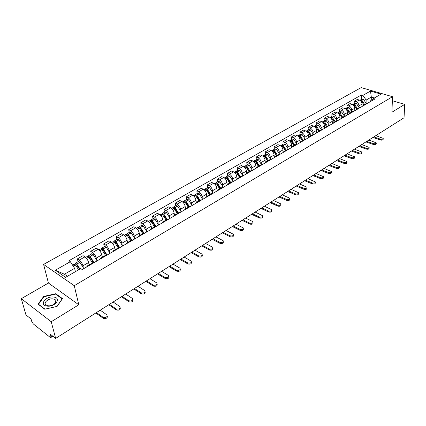 <?xml version="1.0" encoding="UTF-8"?>
<svg xmlns="http://www.w3.org/2000/svg" width="426" height="426" viewBox="0 0 426 426"><rect width="100%" height="100%" fill="white"/><g stroke="black" fill="none" stroke-linecap="round" stroke-linejoin="round"><path stroke-width="0.64" d="M21.3 298.679L51.221 321.737L55.652 338.409L404.04 117.768L404.7 104.375L391.909 112.24L392.527 96.707L361.184 87.591L43.601 264.418L48.426 283.029L21.3 298.679L25.975 314.958L31.039 318.957L31.753 321.465L33.361 323.989L50.114 337.312L50.822 337.536L50.891 336.647L52.302 335.757M51.221 321.737L78.789 304.782L74.268 285.692L392.527 96.707M55.652 338.409L50.204 334.101L50.891 336.647M404.7 104.375L392.367 100.738M361.962 106.537L362.004 104.104C361.86 102.107 360.918 100.744 359.182 100.019L357.292 99.439L354.24 101.18L356.136 101.761C357.872 102.49 358.814 103.859 358.964 105.866L358.948 106.995M368.293 102.847L367.015 103.119L363.98 104.887L365.258 104.62M354.214 103.555L354.24 101.18M363.112 105.866L363.98 104.887M354.757 110.739L354.783 108.289C354.629 106.276 353.681 104.897 351.94 104.157L350.044 103.571L346.934 105.339L348.835 105.936C350.577 106.681 351.525 108.06 351.684 110.084L351.674 111.223M361.072 107.059L359.794 107.325L356.695 109.125L357.973 108.864M346.918 107.73L346.934 105.339M355.838 110.105L356.695 109.125M347.408 115.02L347.419 112.555C347.254 110.526 346.301 109.136 344.554 108.38L342.653 107.778L339.485 109.583L341.386 110.196C343.132 110.952 344.096 112.347 344.261 114.386L344.261 115.531M353.708 111.346L352.43 111.612L349.272 113.449L350.55 113.188M339.485 111.99L339.485 109.583M348.415 114.429L349.272 113.449M339.916 119.381L339.916 116.905C339.74 114.86 338.776 113.454 337.025 112.688L335.118 112.07L331.886 113.912L333.792 114.535C335.544 115.308 336.513 116.719 336.694 118.769L336.7 119.924M346.194 115.723L344.922 115.978L341.7 117.858L342.973 117.603M331.902 116.335L331.886 113.912M340.848 118.838L341.7 117.858M332.275 123.833L332.259 121.341C332.072 119.28 331.098 117.864 329.346 117.081L327.434 116.447L324.138 118.327L326.05 118.966C327.807 119.754 328.781 121.181 328.978 123.242L328.989 124.408M338.537 120.191L337.264 120.441L333.973 122.353L335.246 122.102M324.17 120.766L324.138 118.327M333.132 123.338L333.973 122.353M324.484 128.375L324.452 125.862C324.25 123.79 323.27 122.358 321.513 121.559L319.601 120.909L316.236 122.826L318.147 123.481C319.91 124.285 320.895 125.729 321.103 127.805L321.119 128.982M330.72 124.743L329.447 124.988L326.092 126.943L327.365 126.698M316.284 125.281L316.236 122.826M325.256 127.928L326.092 126.943M316.534 133.008L316.486 130.478C316.273 128.391 315.283 126.943 313.52 126.128L311.603 125.468L308.174 127.422L310.091 128.093C311.853 128.913 312.844 130.367 313.067 132.459L313.094 133.647M322.743 129.392L321.47 129.632L318.052 131.623L319.319 131.384M308.232 129.893L308.174 127.422M317.221 132.608L318.052 131.623M308.419 137.736L308.355 135.191C308.126 133.088 307.13 131.623 305.362 130.793L303.445 130.116L299.941 132.108L301.864 132.795C303.632 133.631 304.633 135.106 304.867 137.215L304.899 138.407M314.601 134.137L313.334 134.366L310.352 129.85L308.797 129.568L306.534 131.011M300.021 134.595L299.941 132.108M309.015 137.39L309.84 136.4L311.102 136.171M300.138 142.561L300.058 140C299.813 137.886 298.807 136.4 297.039 135.553L295.117 134.856L291.544 136.895L293.466 137.598C295.234 138.455 296.246 139.941 296.496 142.066L296.539 143.269M306.289 138.977L305.027 139.206L301.459 141.278L302.721 141.059M291.64 139.398L291.544 136.895M300.639 142.268L301.459 141.278M291.688 147.487L291.586 144.909C291.331 142.779 290.314 141.278 288.54 140.415L286.613 139.701L282.965 141.778L284.887 142.502C286.666 143.376 287.683 144.877 287.949 147.018L287.997 148.232M297.801 143.924L296.539 144.142L292.896 146.262L294.158 146.049M283.077 144.297L282.965 141.778M292.092 147.252L292.896 146.262M283.056 152.519L282.933 149.92C282.662 147.774 281.639 146.262 279.861 145.378L277.933 144.643L274.206 146.768L276.133 147.508C277.912 148.397 278.939 149.92 279.222 152.077L279.28 153.301M289.132 148.972L287.875 149.185L284.153 151.352L285.409 151.145M274.339 149.302L274.206 146.768M283.354 152.343L284.153 151.352M274.238 157.652L274.099 155.043C273.812 152.881 272.778 151.347 270.995 150.447L269.067 149.696L265.26 151.864L267.187 152.625C268.971 153.53 270.009 155.075 270.308 157.242L270.372 158.477M280.276 154.132L279.025 154.334L275.223 156.55L276.474 156.353M265.414 154.414L265.26 151.864M274.435 157.54L275.223 156.55M265.233 162.902L265.073 160.272C264.77 158.094 263.726 156.544 261.942 155.623L260.014 154.856L256.122 157.072L258.05 157.849C259.833 158.776 260.882 160.336 261.197 162.519L261.276 163.765M271.229 159.404L269.983 159.601L266.096 161.864L267.342 161.672M256.298 159.638L256.122 157.072M265.318 162.854L266.096 161.864M256.026 168.206L255.85 165.618C255.525 163.424 254.471 161.859 252.687 160.916L250.76 160.123L246.782 162.391L248.715 163.19C250.499 164.138 251.558 165.714 251.888 167.913L251.979 169.175M261.979 164.793L260.739 164.979L256.766 167.29L258.007 167.109M246.979 164.974L246.782 162.391M255.999 168.281L256.766 167.29M246.606 173.51L246.425 171.082C246.084 168.872 245.019 167.285 243.23 166.326L241.302 165.512L237.239 167.828L239.167 168.648C240.956 169.617 242.021 171.209 242.373 173.43L242.474 174.697M252.527 170.304L251.287 170.48L247.229 172.844L248.464 172.674M237.452 170.432L237.239 167.828M246.473 173.835L247.229 172.844M236.984 178.989L236.787 176.662C236.425 174.436 235.354 172.834 233.565 171.854L231.637 171.018L227.479 173.387L229.406 174.229C231.196 175.219 232.276 176.833 232.644 179.064L232.756 180.347M240.488 176.769L237.357 171.896L235.722 171.422L237.985 170.128L239.529 170.522L242.873 175.927L241.627 176.103L237.474 178.521L238.704 178.361M227.718 176.007L227.479 173.387M236.728 179.511L237.474 178.521M227.138 184.623L226.93 182.376C226.552 180.134 225.466 178.51 223.677 177.504L221.749 176.652L217.5 179.069L219.427 179.937C221.216 180.949 222.308 182.578 222.697 184.831L222.819 186.125M232.974 181.7L231.749 181.854L227.5 184.33L228.719 184.176M217.766 181.71L217.5 179.069M226.765 185.315L227.5 184.33M217.074 190.427L216.85 188.217C216.451 185.96 215.359 184.314 213.564 183.286L211.642 182.408L207.292 184.884L209.219 185.773C211.008 186.812 212.111 188.462 212.515 190.726L212.654 192.035M222.857 187.594L221.637 187.738L217.292 190.268L218.506 190.129M207.579 187.541L207.292 184.884M216.573 191.253L217.292 190.268M206.78 196.391L206.541 194.192C206.12 191.918 205.012 190.252 203.223 189.203L201.296 188.303L196.849 190.837L198.772 191.748C200.566 192.808 201.674 194.48 202.105 196.764L202.254 198.085M212.505 193.622L211.296 193.761L206.844 196.349L208.053 196.221M197.163 193.51L196.849 190.837M206.141 197.334L206.844 196.349M196.248 202.515L195.987 200.305C195.545 198.015 194.426 196.333 192.637 195.257L190.715 194.331L186.162 196.924L188.079 197.861C189.874 198.947 190.997 200.641 191.444 202.936L191.609 204.272M201.908 199.799L200.705 199.922L196.152 202.574L197.35 202.456M186.503 199.613L186.162 196.924M195.465 203.553L196.152 202.574M185.47 208.793L185.182 206.567C184.719 204.256 183.59 202.552 181.795 201.455L179.879 200.502L175.219 203.154L177.136 204.123C178.925 205.231 180.06 206.945 180.533 209.262L180.715 210.609M191.061 206.12L189.868 206.232L185.203 208.948L186.391 208.841M175.592 205.864L175.219 203.154M184.533 209.927L185.203 208.948M174.431 215.215L174.122 212.979C173.632 210.652 172.493 208.926 170.704 207.797L168.787 206.818L164.015 209.539L165.927 210.529C167.716 211.669 168.861 213.399 169.362 215.737L169.559 217.1M179.948 212.595L178.766 212.691L173.989 215.471L175.166 215.38M164.415 212.265L164.015 209.539M173.334 216.451L173.989 215.471M163.126 221.797L162.791 219.539C162.279 217.196 161.129 215.45 159.34 214.299L157.428 213.293L152.54 216.078L154.446 217.095C156.235 218.261 157.391 220.018 157.918 222.367L158.126 223.751M168.563 219.23L167.391 219.31L162.498 222.159L163.664 222.084M152.971 218.82L152.54 216.078M161.859 223.133L162.498 222.159M151.549 228.533L151.187 226.27C150.644 223.906 149.483 222.138 147.694 220.956L145.793 219.917L140.782 222.771L142.683 223.82C144.473 225.013 145.639 226.792 146.187 229.161L146.416 230.562M156.896 226.025L155.74 226.094L152.226 220.657L150.719 220.109L150.346 220.844M141.246 225.535L140.782 222.771M150.106 229.987L150.724 229.018L151.874 228.954M139.68 235.44L139.291 233.16C138.727 230.78 137.55 228.986 135.766 227.777L133.865 226.712L128.732 229.635L130.628 230.716C132.411 231.936 133.594 233.741 134.169 236.126L134.419 237.543M144.941 232.995L143.796 233.049L138.652 236.041L139.792 235.993M129.232 232.42L128.732 229.635M138.051 237.005L138.652 236.041M127.518 242.522L127.097 240.227C126.501 237.83 125.313 236.009 123.535 234.774L121.644 233.677L116.378 236.675L118.268 237.783C120.047 239.039 121.24 240.866 121.847 243.267L122.113 244.705M132.678 240.142L131.543 240.179L126.272 243.246L127.395 243.219M116.916 239.471L116.378 236.675M125.697 244.21L126.272 243.246M115.041 249.785L114.594 247.469C113.971 245.056 112.768 243.214 110.994 241.947L109.109 240.812L103.71 243.89L105.589 245.035C107.363 246.319 108.571 248.172 109.205 250.595L109.498 252.043M120.1 247.469L118.982 247.49L113.572 250.637L114.679 250.626M104.285 246.707L103.71 243.89M113.018 251.596L113.572 250.637M102.251 257.229L101.766 254.902C101.111 252.469 99.902 250.605 98.129 249.301L96.255 248.14L90.717 251.292L92.586 252.469C94.354 253.79 95.573 255.664 96.239 258.108L96.553 259.578M107.192 254.988L106.095 254.993L100.541 258.225L101.633 258.231M91.329 254.13L90.717 251.292M100.009 259.173L100.541 258.225M89.119 264.871L88.608 262.528C87.921 260.078 86.696 258.188 84.928 256.851L83.065 255.653L77.383 258.891L79.241 260.1C81.004 261.452 82.234 263.359 82.937 265.819L83.272 267.31M93.944 262.709L92.863 262.693L87.16 266.01L88.235 266.037M78.033 261.74L77.383 258.891M86.659 266.953L87.16 266.01M371.243 100.27L371.323 97.064L366.136 100.057L366.083 102.847M370.008 101.846L370.024 101.234L373.464 98.518L381.014 94.135L370.482 91.063L371.323 97.064L374.39 97.98M75.402 271.66L74.625 268.332L64.417 274.227L55.3 270.233L65.609 277.353L80.722 268.572L82.202 269.551L374.96 98.965L373.464 98.518M55.3 270.233L70.338 261.686L74.625 268.332M366.136 100.057L362.904 95.371L361.445 94.934L68.906 260.739L70.338 261.686M362.904 95.371L370.482 91.063M43.601 264.418L74.268 285.692M48.426 283.029L78.789 304.782M44.762 309.233L57.111 306.406L62.489 298.61L55.737 293.722L43.67 296.443L38.079 304.159L44.762 309.233M64.417 274.227L67.425 276.298M361.37 99.455L361.445 94.934M43.798 296.922L43.67 296.443M55.891 294.323L55.737 293.722M373.826 136.906L380.519 139.158C382.197 139.456 383.096 139.201 383.224 138.386L375.823 135.638M383.214 138.716L383.192 139.265C383.065 140.079 382.165 140.335 380.493 140.037L372.915 137.481M364.635 104.508L361.919 100.35L360.289 100.073L359.965 100.36M360.289 100.073L361.951 99.125L363.5 99.333L366.291 103.545M359.938 100.36L361.189 100.77L363.905 104.934M361.509 101.026L363.937 104.913M361.983 105.084L362.329 106.324M53.543 297.05C45.625 295.868 38.777 305.304 47.142 306.102C55.289 307.263 61.855 297.726 53.543 297.05M52.973 298.892C48.17 298.141 42.664 303.291 46.333 305.192L48.133 305.751C52.984 306.502 58.415 301.347 54.832 299.478L52.973 298.892M56.94 306.416L44.986 309.154L38.505 304.239L43.921 296.757L55.614 294.121L62.153 298.86L56.946 306.443M38.59 304.547L38.505 304.239M366.807 141.347L373.522 143.653C375.226 143.961 376.137 143.695 376.254 142.854L368.847 140.058M376.249 143.205L376.233 143.738C376.11 144.574 375.2 144.84 373.501 144.531L365.907 141.922M357.473 108.678L354.73 104.476L353.101 104.194L352.771 104.482M353.101 104.194L354.794 103.225L356.344 103.443L359.161 107.693M352.68 104.498L353.985 104.908L356.727 109.109M354.219 105.089L356.775 109.083M354.773 109.274L355.124 110.52M359.661 145.873L366.392 148.232C368.123 148.546 369.044 148.269 369.156 147.407L361.738 144.558M369.145 147.774L369.134 148.291C369.022 149.159 368.101 149.435 366.371 149.121L358.761 146.443M350.167 112.927L347.403 108.689L345.768 108.39L345.438 108.689M345.768 108.39L347.499 107.4L349.048 107.634L351.892 111.926M345.278 108.721L346.647 109.125L349.411 113.369M346.823 109.264L349.474 113.332M347.414 113.545L347.776 114.802M352.371 150.49L359.118 152.902C360.881 153.227 361.807 152.939 361.914 152.045L354.491 149.148M361.908 152.433L361.898 152.939C361.796 153.834 360.865 154.116 359.107 153.797L351.477 151.06M342.722 117.262L339.932 112.981L338.297 112.672L337.962 112.981M338.297 112.672L340.06 111.66L341.609 111.905L344.48 116.239M337.738 113.023L339.16 113.422L341.95 117.709M339.298 113.534L342.03 117.661M339.916 117.895L340.283 119.168M344.943 155.197L351.706 157.663C353.495 157.993 354.437 157.7 354.528 156.773L347.099 153.829M354.523 157.189L354.517 157.673C354.427 158.594 353.484 158.893 351.695 158.563L344.048 155.762M335.129 121.682L332.317 117.352L330.677 117.033L330.336 117.352M330.677 117.033L332.477 116.005L334.027 116.255L336.923 120.638M330.049 117.411L331.529 117.805L334.346 122.14M331.63 117.89L334.442 122.081M332.269 122.337L332.642 123.62M337.365 159.995L344.139 162.524C345.96 162.86 346.913 162.551 346.998 161.598L339.565 158.6M346.993 162.034L346.993 162.503C346.908 163.456 345.96 163.765 344.139 163.424L336.476 160.559M327.386 126.187L324.548 121.815L322.908 121.485L322.562 121.815M322.908 121.485L324.74 120.436L326.295 120.696L329.213 125.127M322.21 121.895L323.739 122.278L326.582 126.655M323.819 122.342L326.699 126.586M324.463 126.868L324.852 128.162M324.985 123.252L324.985 123.519M329.639 164.889L336.423 167.477C338.281 167.823 339.24 167.503 339.314 166.518L331.881 163.467M339.314 166.981L339.314 167.429C339.245 168.414 338.281 168.733 336.428 168.387L328.75 165.453M319.484 130.787L316.619 126.368L314.979 126.027L314.628 126.368M314.979 126.027L316.848 124.956L318.403 125.228L321.348 129.701M314.212 126.469L315.799 126.841L318.669 131.261M315.852 126.884L318.802 131.181M316.507 131.485L316.896 132.795M317.109 127.869L317.114 128.178M321.752 169.883L328.553 172.535C330.443 172.887 331.412 172.557 331.471 171.54L324.042 168.43M331.476 172.024L331.481 172.45C331.423 173.467 330.448 173.803 328.558 173.446L320.869 170.443M311.427 135.479L308.53 131.016L306.89 130.66M306.06 131.139L307.694 131.496L310.591 135.963M307.721 131.522L308.254 131.788L310.746 135.873M308.381 136.203L308.786 137.523M309.079 132.582L309.09 132.944M313.706 174.98L320.517 177.695C322.439 178.052 323.425 177.711 323.472 176.657L316.044 173.499M323.478 177.173L323.483 177.578C323.44 178.627 322.455 178.973 320.533 178.611L312.828 175.533M303.195 140.266L300.277 135.756L298.631 135.388L298.275 135.75M298.631 135.388L300.58 134.275L302.135 134.568L305.138 139.142M297.737 135.905L299.419 136.251L302.343 140.761M299.43 136.261L300.005 136.533L302.519 140.66M300.09 141.017L300.5 142.348M300.889 137.396L300.9 137.811M305.495 180.182L312.317 182.962C314.276 183.329 315.272 182.972 315.304 181.886L307.881 178.67M315.315 182.429L315.32 182.807C315.293 183.894 314.297 184.256 312.338 183.888L304.622 180.73M294.797 145.154L291.847 140.596L290.207 140.218L289.84 140.591M290.207 140.218L292.193 139.078L293.748 139.387L296.784 144.025M289.238 140.772L290.974 141.102L293.929 145.665M290.969 141.097L291.581 141.379L294.126 145.548M291.624 145.926L292.044 147.279M292.524 142.316L292.545 142.795M297.108 185.491L303.94 188.34C305.943 188.713 306.949 188.34 306.965 187.222L299.547 183.947M306.981 187.797L306.986 188.148C306.976 189.272 305.969 189.645 303.967 189.272L296.24 186.04M286.224 150.149L283.247 145.538L281.602 145.144L281.235 145.532M281.602 145.144L283.631 143.983L285.186 144.302L288.258 149.02M280.558 145.74L282.353 146.054L285.335 150.666M282.332 146.038L282.986 146.326L285.553 150.538M282.981 150.948L283.397 152.236M283.993 147.348L284.014 147.891M288.551 190.912L295.388 193.83C297.433 194.213 298.45 193.825 298.445 192.664L291.038 189.336M298.466 193.276L298.477 193.601C298.482 194.762 297.465 195.151 295.426 194.767L287.688 191.455M277.464 155.245L274.456 150.586L272.816 150.176L272.443 150.58M272.816 150.176L274.887 148.988L276.442 149.324L279.557 154.137M271.697 150.82L273.545 151.113L276.554 155.772M273.513 151.086L274.206 151.374L276.799 155.634M274.152 156.07L274.552 157.269M275.276 152.487L275.308 153.104M279.807 196.445L286.655 199.443C288.737 199.831 289.771 199.427 289.744 198.228L282.347 194.836M289.776 198.873L289.786 199.171C289.808 200.369 288.78 200.774 286.698 200.385L278.95 196.988M268.518 160.453L265.483 155.74L263.843 155.32L263.46 155.74M263.843 155.32L265.957 154.105L267.512 154.452L270.675 159.383M262.645 156.007L264.551 156.278L267.592 160.991M264.509 156.241L265.233 156.534L267.858 160.836M265.137 161.305L265.52 162.428M266.383 157.748L266.42 158.445M270.877 202.105L277.731 205.172C279.861 205.572 280.899 205.151 280.856 203.91L273.471 200.46M280.894 204.592L280.904 204.853C280.947 206.099 279.903 206.519 277.779 206.12L270.031 202.638M259.375 165.773L256.314 161.012L254.673 160.57L254.29 161.007M254.673 160.57L256.835 159.329L258.385 159.691L261.601 164.761M253.39 161.305L255.36 161.555L258.428 166.326M255.312 161.513L256.074 161.8L258.72 166.156M255.919 166.651L256.292 167.716M257.293 163.126L257.347 163.919M261.756 207.883L268.609 211.03C270.782 211.434 271.836 210.998 271.772 209.714L264.408 206.2M271.815 210.433L271.831 210.668C271.894 211.951 270.84 212.388 268.668 211.983L260.914 208.415M250.035 171.209L246.942 166.396L245.301 165.938L244.918 166.396M245.301 165.938L247.511 164.67L249.061 165.048L252.341 170.278M243.933 166.72L244.327 166.491L245.967 166.949L249.066 171.774M245.914 166.907L246.707 167.189L249.386 171.587M246.5 172.12L246.867 173.137M248.012 168.637L248.081 169.532M252.426 213.788L259.29 217.015C261.511 217.43 262.576 216.972 262.491 215.647L255.137 212.068M262.538 216.403L262.549 216.605C262.64 217.931 261.575 218.389 259.354 217.974L251.596 214.315M234.268 172.258L234.726 171.992L236.366 172.466L239.497 177.344M236.308 172.418L237.133 172.695L239.843 177.141M236.872 177.706L237.234 178.696M235.722 171.422L235.333 171.902M238.528 174.282L238.613 175.294M242.895 219.821L249.758 223.139C252.027 223.559 253.108 223.08 252.996 221.706L245.669 218.069M253.055 222.51L253.065 222.67C253.177 224.044 252.101 224.523 249.833 224.103L242.069 220.349M230.722 182.45L227.564 177.52L225.929 177.03L225.54 177.53M225.929 177.03L228.24 175.709L229.79 176.119L233.166 181.588M224.385 177.919L224.912 177.615L226.547 178.105L229.71 183.042M226.488 178.057L227.351 178.324L230.083 182.823M227.026 183.42L227.388 184.399M228.842 180.06L228.943 181.215M233.15 225.998L240.014 229.396C242.335 229.822 243.422 229.326 243.283 227.905L235.983 224.204M243.358 228.751L243.363 228.874C243.502 230.301 242.415 230.796 240.094 230.365L232.335 226.515M220.737 188.26L217.548 183.276L215.918 182.77L215.524 183.292M215.918 182.77L218.277 181.412L219.821 181.838L223.235 187.371M214.273 183.707L214.874 183.361L216.504 183.872L219.704 188.867M216.451 183.824L217.34 184.08L220.109 188.627M216.956 189.261L217.329 190.246M218.937 185.992L219.065 187.307M223.181 232.308L230.04 235.802C232.415 236.233 233.523 235.716 233.352 234.247L226.078 230.471M233.437 235.136L233.443 235.221C233.608 236.691 232.505 237.213 230.131 236.776L222.377 232.82M210.524 194.208L207.297 189.16L205.673 188.633L205.279 189.187M205.673 188.633L208.09 187.248L209.629 187.69L213.08 193.287M203.926 189.634L204.608 189.245L206.232 189.772L209.464 194.826M206.189 189.73L207.1 189.969L209.901 194.57M206.653 195.241L207.036 196.237M208.815 192.073L208.974 193.585M212.984 238.768L219.843 242.351C222.271 242.793 223.389 242.25 223.192 240.733L215.95 236.888M223.288 241.664L223.288 241.712C223.485 243.235 222.372 243.773 219.944 243.331L212.191 239.274M200.071 200.289L196.812 195.183L195.193 194.639L194.799 195.215M195.193 194.639L197.664 193.223L199.198 193.681L202.691 199.341M193.34 195.699L194.102 195.262L195.635 195.726L198.99 200.923M195.688 195.779L196.626 195.992L199.453 200.651M196.109 201.36L196.503 202.371M198.463 198.319L198.67 200.076M202.552 245.376L209.4 249.056C211.887 249.503 213.016 248.938 212.792 247.368L205.588 243.454M212.899 248.353L212.899 248.353C213.128 249.929 211.999 250.493 209.512 250.046L201.764 245.871M189.378 206.519L186.082 201.349L184.463 200.784L184.075 201.391M184.463 200.784L186.998 199.331L188.526 199.81L192.057 205.54M182.504 201.903L183.35 201.418L184.879 201.908L188.265 207.164M184.948 201.972L185.906 202.158L188.766 206.871M185.321 207.622L185.72 208.644M187.877 204.736L188.143 206.823M191.87 252.139L198.713 255.919C201.258 256.372 202.403 255.786 202.142 254.162L194.975 250.174M202.281 255.174C202.504 256.793 201.354 257.373 198.835 256.915L191.098 252.629M178.425 212.893L175.097 207.659L173.483 207.073L173.094 207.718M173.483 207.073L176.076 205.588L177.599 206.083L181.167 211.882M171.406 208.261L172.344 207.728L174.836 208.389L177.823 213.24M172.381 209.219L173.952 208.314L177.285 213.554M174.266 214.033L174.681 215.071M177.056 211.349L177.354 213.517M180.938 259.067L187.765 262.948C190.374 263.406 191.535 262.794 191.237 261.117L184.117 257.048M191.407 262.15C191.625 263.816 190.454 264.418 187.898 263.95L180.177 259.546M167.21 219.422L163.845 214.124L162.237 213.511L161.859 214.203M162.237 213.511L164.894 211.994L166.412 212.51L170.022 218.378M160.043 214.768L161.071 214.182L162.583 214.709L166.044 220.098M162.7 214.821L163.685 214.938L166.619 219.763M162.95 220.599L163.371 221.653M165.991 218.165L166.257 219.976M169.74 266.154L176.556 270.148C179.229 270.611 180.4 269.977 180.07 268.236L172.999 264.093M180.267 269.301C180.48 271.016 179.293 271.634 176.699 271.154L168.989 266.628M150.719 220.109L153.44 218.554L154.947 219.092L158.6 225.035M148.402 221.44L149.521 220.796L151.028 221.344L154.526 226.802M151.182 221.488L151.352 221.206L152.173 221.557L155.139 226.446M151.352 227.324L151.789 228.395M154.675 225.216L154.894 226.589M158.27 273.423L165.07 277.528C167.807 277.992 168.994 277.331 168.627 275.537L161.603 271.309M168.856 276.623C169.063 278.391 167.855 279.03 165.224 278.535L157.535 273.886M143.951 232.974L140.415 227.436L138.919 226.872L138.556 227.66M138.919 226.872L141.704 225.274L143.205 225.833L146.901 231.85M136.469 228.272L137.689 227.575L139.19 228.144L142.726 233.672M139.382 228.336L139.558 227.979L140.378 228.347L143.376 233.288M139.472 234.215L139.92 235.301M143.115 232.553L143.248 233.363M146.512 280.867L153.296 285.085C156.102 285.558 157.3 284.866 156.896 283.013L149.936 278.7M157.162 284.126C157.364 285.947 156.134 286.607 153.466 286.102L145.793 281.32M131.906 240.051L128.311 234.391L126.82 233.799L126.474 234.651M126.82 233.799L129.68 232.159L131.171 232.745L134.909 238.837M124.238 235.28L125.564 234.518L127.054 235.109L130.628 240.711M127.305 235.365L127.47 234.923L128.285 235.301L131.32 240.307M127.289 241.281L127.752 242.383M134.467 288.498L141.224 292.838C144.1 293.312 145.319 292.593 144.872 290.676L137.971 286.272M145.175 291.815C145.373 293.695 144.121 294.377 141.411 293.86L133.764 288.94M119.573 247.357L115.989 241.606L114.418 240.903L114.093 241.824M114.418 240.903L117.347 239.226L118.833 239.833L122.613 245.999M111.697 242.463L113.13 241.638L114.61 242.256L118.226 247.932M114.929 242.591L115.079 242.037L115.888 242.431L118.96 247.501M114.796 248.523L115.276 249.647M122.113 296.32L128.849 300.788C131.799 301.262 133.029 300.511 132.539 298.535L125.707 294.041M132.88 299.696C133.077 301.635 131.799 302.343 129.046 301.816L121.426 296.752M106.947 254.913L103.262 248.917L101.702 248.188L101.404 249.194M101.702 248.188L104.705 246.462L106.18 247.096L110.009 253.348M98.827 249.833L100.382 248.944L101.846 249.583L105.499 255.334M102.261 250.025L102.368 249.338L103.172 249.742L106.298 254.908M101.984 255.951L102.48 257.096M109.439 304.345L116.149 308.946C119.174 309.42 120.42 308.637 119.892 306.603L113.13 302.007M120.27 307.785C120.462 309.782 119.163 310.511 116.362 309.979L108.774 304.766M94.002 262.677L90.206 256.42L88.656 255.659L88.395 256.772M88.656 255.659L91.739 253.891L93.198 254.551L97.075 260.882M85.626 257.395L87.298 256.436L88.752 257.102L92.447 262.933M89.274 257.671L89.332 256.825L90.131 257.245L93.326 262.576M88.837 263.577L89.348 264.738M96.441 312.577L103.135 317.322C106.228 317.78 107.49 316.965 106.91 314.878L100.227 310.181M107.325 316.081C107.533 318.131 106.207 318.893 103.358 318.366L95.791 312.988M80.029 268.971L76.707 264.019L75.264 263.327L75.061 264.567M75.264 263.327L78.432 261.516L79.875 262.203L83.805 268.62M72.441 264.945L73.874 264.125L75.317 264.823L78.64 269.78M75.95 265.536L75.95 264.509L76.653 264.844L79.55 269.253M82.937 265.819L88.608 262.528M96.239 258.108L101.766 254.902M109.205 250.595L114.594 247.469M121.847 243.267L127.097 240.227M134.169 236.126L139.291 233.16M146.187 229.161L151.187 226.27M157.918 222.367L162.791 219.539M169.362 215.737L174.122 212.979M180.533 209.262L185.182 206.567M191.444 202.936L195.987 200.305M202.105 196.764L206.541 194.192M212.515 190.726L216.85 188.217M222.697 184.831L226.93 182.376M232.644 179.064L236.787 176.662M242.373 173.43L246.425 171.082M251.888 167.913L255.85 165.618M261.197 162.519L265.073 160.272M270.308 157.242L274.099 155.043M279.222 152.077L282.933 149.92M287.949 147.018L291.586 144.909M296.496 142.066L300.058 140M304.867 137.215L308.355 135.191M313.067 132.459L316.486 130.478M321.103 127.805L324.452 125.862M328.978 123.242L332.259 121.341M336.694 118.769L339.916 116.905M344.261 114.386L347.419 112.555M351.684 110.084L354.783 108.289M358.964 105.866L362.004 104.104M92.586 252.469L98.129 249.301M105.589 245.035L110.994 241.947M118.268 237.783L123.535 234.774M130.628 230.716L135.766 227.777M142.683 223.82L147.694 220.956M154.446 217.095L159.34 214.299M165.927 210.529L170.704 207.797M177.136 204.123L181.795 201.455M188.079 197.861L192.637 195.257M198.772 191.748L203.223 189.203M209.219 185.773L213.564 183.286M219.427 179.937L223.677 177.504M229.406 174.229L233.565 171.854M239.167 168.648L243.23 166.326M248.715 163.19L252.687 160.916M258.05 157.849L261.942 155.623M267.187 152.625L270.995 150.447M276.133 147.508L279.861 145.378M284.887 142.502L288.54 140.415M293.466 137.598L297.039 135.553M301.864 132.795L305.362 130.793M310.091 128.093L313.52 126.128M318.147 123.481L321.513 121.559M326.05 118.966L329.346 117.081M333.792 114.535L337.025 112.688M341.386 110.196L344.554 108.38M348.835 105.936L351.94 104.157M356.136 101.761L359.182 100.019M79.241 260.1L84.928 256.851M380.493 140.037L380.519 139.158M361.919 100.35L363.58 99.396M361.834 100.291L363.5 99.333M360.678 100.951L361.104 100.706M360.747 101.021L361.189 100.77M373.501 144.531L373.522 143.653M354.73 104.476L356.424 103.507M354.65 104.418L356.344 103.443M353.442 105.11L353.905 104.844M353.511 105.179L353.985 104.908M366.371 149.121L366.392 148.232M347.403 108.689L349.134 107.693M347.323 108.625L349.048 107.634M346.061 109.344L346.562 109.061M346.13 109.418L346.647 109.125M359.107 153.797L359.118 152.902M339.932 112.981L341.695 111.969M339.852 112.911L341.609 111.905M338.537 113.667L339.075 113.359M338.611 113.742L339.16 113.422M351.695 158.563L351.706 157.663M332.317 117.352L334.112 116.325M332.232 117.288L334.027 116.255M330.864 118.071L331.444 117.741M330.938 118.146L331.529 117.805M344.139 163.424L344.139 162.524M324.548 121.815L326.38 120.766M324.463 121.751L326.295 120.696M323.036 122.571L323.659 122.214M323.11 122.645L323.739 122.278M336.428 168.387L336.423 167.477M316.619 126.368L318.488 125.297M316.534 126.304L318.403 125.228M315.048 127.156L315.714 126.772M315.123 127.23L315.799 126.841M328.558 173.446L328.553 172.535M308.53 131.016L310.437 129.919M308.445 130.947L310.352 129.85M306.901 131.836L307.609 131.432M306.97 131.911L307.694 131.496M320.533 178.611L320.517 177.695M300.277 135.756L302.22 134.637M300.192 135.686L302.135 134.568M298.578 136.613L299.334 136.182M298.653 136.693L299.419 136.251M312.338 183.888L312.317 182.962M291.847 140.596L293.839 139.456M291.762 140.527L293.748 139.387M290.085 141.491L290.889 141.027M290.159 141.57L290.974 141.102M303.967 189.272L303.94 188.34M283.247 145.538L285.276 144.371M283.157 145.468L285.186 144.302M281.416 146.469L282.268 145.98M281.485 146.549L282.353 146.054M295.426 194.767L295.388 193.83M274.456 150.586L276.533 149.398M274.371 150.516L276.442 149.324M272.555 151.56L273.46 151.038M272.629 151.64L273.545 151.113M286.698 200.385L286.655 199.443M265.483 155.74L267.597 154.526M265.393 155.671L267.512 154.452M263.502 156.757L264.466 156.204M263.577 156.837L264.551 156.278M277.779 206.12L277.731 205.172M256.314 161.012L258.475 159.766M256.223 160.937L258.385 159.691M254.258 162.066L255.27 161.481M254.327 162.146L255.36 161.555M268.668 211.983L268.609 211.03M246.942 166.396L249.151 165.123M246.851 166.316L249.061 165.048M244.801 167.493L245.877 166.875M246.228 167.189L246.51 167.029M244.875 167.578L245.967 166.949M259.354 217.974L259.29 217.015M237.357 171.896L239.62 170.597M237.271 171.816L239.529 170.522M235.141 173.041L236.276 172.392M236.627 172.706L236.936 172.53M235.216 173.126L236.366 172.466M249.833 224.103L249.758 223.139M227.564 177.52L229.875 176.194M227.473 177.445L229.79 176.119M225.258 178.718L226.456 178.025M226.813 178.35L227.149 178.159M225.333 178.803L226.547 178.105M240.094 230.365L240.014 229.396M217.548 183.276L219.912 181.918M217.457 183.196L219.821 181.838M215.151 184.522L216.419 183.792M216.775 184.123L217.143 183.91M215.226 184.607L216.504 183.872M230.131 236.776L230.04 235.802M207.297 189.16L209.72 187.77M207.212 189.08L209.629 187.69M204.81 190.459L206.147 189.692M206.504 190.028L206.903 189.799M204.885 190.55L206.232 189.772M219.944 243.331L219.843 242.351M196.812 195.183L199.288 193.761M196.721 195.103L199.198 193.681M194.229 196.535L195.635 195.726M195.992 196.066L196.423 195.816M194.304 196.626L195.726 195.811M209.512 250.046L209.4 249.056M186.082 201.349L188.617 199.895M185.992 201.264L188.526 199.81M183.393 202.76L184.879 201.908M185.235 202.249L185.704 201.983M183.473 202.851L184.964 201.988M198.835 256.915L198.713 255.919M175.097 207.659L177.69 206.168M175.006 207.574L177.599 206.083M172.301 209.129L173.861 208.229M174.223 208.58L174.724 208.293M187.898 263.95L187.765 262.948M163.845 214.124L166.497 212.595M163.754 214.038L166.412 212.51M160.937 215.652L162.583 214.709M162.945 215.066L163.483 214.752M161.017 215.742L162.673 214.795M176.699 271.154L176.556 270.148M152.316 220.743L155.037 219.177M152.226 220.657L154.947 219.092M149.297 222.335L151.028 221.344M151.39 221.706L151.97 221.371M149.377 222.431L151.118 221.429M165.224 278.535L165.07 277.528M140.505 227.527L143.296 225.924M140.415 227.436L143.205 225.833M137.369 229.188L139.19 228.144M139.552 228.512L140.175 228.155M137.449 229.284L139.281 228.23M153.466 286.102L153.296 285.085M128.402 234.481L131.261 232.836M128.311 234.391L131.171 232.745M125.143 236.206L127.054 235.109M127.417 235.487L128.082 235.104M125.223 236.308L127.145 235.2M141.411 293.86L141.224 292.838M115.989 241.606L118.923 239.923M115.899 241.515L118.833 239.833M112.602 243.411L114.61 242.256M114.977 242.639L115.686 242.229M112.682 243.507L114.7 242.351M129.046 301.816L128.849 300.788M103.262 248.917L106.271 247.192M103.172 248.827L106.18 247.096M99.737 250.797L101.846 249.583M102.245 249.955L102.97 249.54M99.817 250.898L101.936 249.679M116.362 309.979L116.149 308.946M90.206 256.42L93.289 254.647M90.11 256.324L93.198 254.551M86.537 258.374L88.752 257.102M89.22 257.442L89.929 257.038M86.616 258.481L88.842 257.203M103.342 318.35L103.119 317.311M76.802 264.12L79.966 262.299M76.707 264.019L79.875 262.203M73.16 266.058L75.317 264.823M75.855 265.126L76.542 264.732M73.229 266.17L75.407 264.919M150.724 229.018L155.74 226.094M309.84 136.4L313.334 134.366M52.893 336.226L50.822 337.536M55.614 302.519L54.832 299.478M103.135 317.322L103.358 318.366"/></g></svg>
